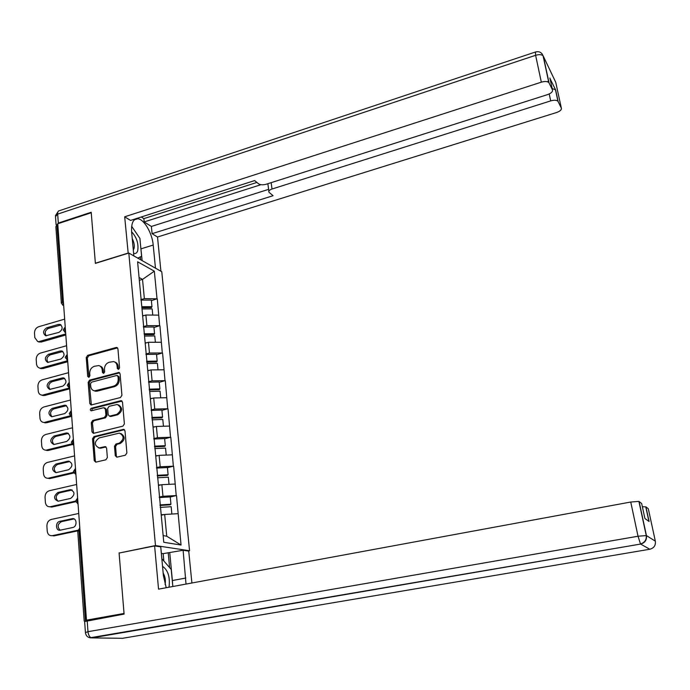 <?xml version="1.0" encoding="UTF-8"?>
<svg xmlns="http://www.w3.org/2000/svg" width="690" height="690" viewBox="0 0 690 690"><rect width="100%" height="100%" fill="white"/><g stroke="black" fill="none" stroke-linecap="round" stroke-linejoin="round"><path stroke-width="1.03" d="M118.542 369.417L119.568 367.856L117.93 348.821L116.903 347.475L116.179 347.484L87.673 355.35L86.25 357.549L87.708 376.404L88.907 377.352L89.916 375.809L89.717 373.359C89.752 369.823 91.287 367.468 94.323 366.295L98.722 365.571C100.757 366.105 101.93 367.58 102.224 369.995L102.431 372.453L103.647 373.411L104.656 371.85L104.457 369.392C104.475 365.838 106.019 363.475 109.089 362.285L113.634 361.569C115.644 362.138 116.8 363.604 117.102 365.985L117.309 368.46L118.542 369.417L117.309 368.46M115.282 455.676L116.808 457.203L125.39 455.202L126.882 452.933L124.985 430.853L123.579 429.353L93.995 436.554L92.538 438.788L94.228 460.653L95.746 462.171L105.881 459.799L107.355 457.548L106.596 448.12L105.13 446.611L99.11 447.939C94.064 445.266 94.073 441.936 99.144 437.926L119.37 433.113C124.355 435.908 124.304 439.271 119.206 443.187L115.972 443.972L114.497 446.223L115.282 455.676L116.351 455.961L116.955 457.185M119.077 552.854L124.036 613.462L86.474 620.146L57.753 223.758L91.244 212.753L95.384 263.39L128.814 253.049L155.474 545.557L119.689 552.932M120.457 397.526L121.923 395.275L120.077 373.851L118.947 372.445L89.605 380.13L88.165 382.338L89.812 403.564L91.063 405.004L120.457 397.526M122.51 402.141L124.381 423.884L122.906 426.144L93.383 433.38L92.003 431.897L91.287 422.651L92.745 420.426L104.449 417.476L105.906 415.242L105.406 409.118L103.655 407.704L91.184 410.826C89.993 410.084 90.028 409.23 91.304 408.256L120.733 400.726L122.51 402.141M188.172 551.025L189.56 550.749L155.474 545.557M189.56 550.749L161.77 271.748L128.814 253.049M170.24 497.007L176.226 495.575L162.969 496.274L159.261 497.076M176.511 495.644L181.047 545.04L163.772 542.288L137.603 261.786L154.327 271.179L157.018 298.796L144.348 298.623L140.846 299.641M151.377 300.65L157.018 298.796M157.303 298.943L159.64 325.689L146.892 325.637L143.365 326.629M153.956 327.491L159.64 325.689M159.925 325.827L162.305 352.978L149.471 353.038L145.918 353.996M156.57 354.72L162.305 352.978M162.59 353.099L165.005 380.664L152.093 380.846L148.505 381.777M159.226 382.346L165.005 380.664M165.29 380.777L167.748 408.756L154.75 409.058L151.136 409.964M161.917 410.378L167.748 408.756M168.032 408.86L170.534 437.262L157.449 437.693L153.801 438.573M164.651 438.831L170.534 437.262M170.818 437.356L173.354 466.207L160.184 466.768L156.509 467.604M167.42 467.699L173.354 466.207M173.647 466.285L176.226 495.575M162.969 496.274L161.874 484.682L158.467 485.432M175.096 484.035L161.874 484.682M160.184 466.768L159.114 455.348L155.733 456.133M172.25 454.839L159.114 455.348M157.449 437.693L156.388 426.446L153.042 427.265M169.438 426.066L156.388 426.446M154.75 409.058L153.706 397.975L150.386 398.82M166.67 397.716L153.706 397.975M152.093 380.846L151.067 369.918L147.772 370.789M163.944 369.788L151.067 369.918M149.471 353.038L148.462 342.274L145.193 343.172M161.262 342.257L148.462 342.274M146.892 325.637L145.892 315.028L142.657 315.951M158.614 315.123L145.892 315.028M57.857 225.138L56.951 225.432L62.48 302.022L63.402 301.746M61.324 302.72L55.856 226.665L56.951 225.432M144.348 298.623L142.537 279.39L139.07 277.518M139.328 280.347L142.537 279.39L154.327 271.179M86.474 620.146L88.182 620.207L84.827 621.207M163.15 535.613L166.73 536.216L164.677 514.464L161.244 515.189M177.986 513.679L164.677 514.464M181.047 545.04L166.73 536.216M118.361 368.874L118.145 366.407C117.852 364.07 116.731 362.612 114.782 362.017M99.903 366.011C101.87 366.58 103 368.046 103.293 370.401L103.664 373.402M117.542 347.872L88.751 355.781L87.32 357.972L88.95 377.344M119.646 372.833L90.683 380.526L89.243 382.726L91.365 404.996M117.99 376.438L116.757 375.472L91.537 382.174L90.528 383.726L90.735 386.322C91.054 388.901 92.331 390.411 94.547 390.859L113.548 386.21C116.645 385.037 118.197 382.657 118.214 379.06L117.99 376.438L119.042 376.835L117.498 375.576M94.28 390.816L95.625 391.23L97.333 391.118L96.264 390.738M119.042 376.835L119.267 379.457C119.249 383.045 117.697 385.425 114.6 386.598L97.333 391.118M104.699 407.85L106.476 409.472L106.976 415.587L105.518 417.821L93.823 420.762L92.374 422.979L93.616 433.363M122.018 401.054L92.391 408.609L91.589 410.783M116.705 414.397C121.647 410.723 121.811 407.411 117.214 404.478L109.124 406.307L107.666 408.54L108.166 414.673L109.486 416.139L116.705 414.397L117.757 414.742C122.613 411.257 122.863 407.963 118.516 404.875M109.943 416.286L110.995 416.441L109.934 416.096M117.757 414.742L110.995 416.441M120.871 433.475C125.416 436.563 125.218 439.91 120.267 443.498L117.041 444.274L115.566 446.525L116.351 455.961M98.644 447.922L99.929 447.827M106.027 446.93L101.007 448.129M124.424 429.689L95.082 436.873L93.624 439.099L95.323 460.929L95.91 462.145M64.67 319.134L38.597 326.75C35.94 327.836 34.578 329.949 34.509 333.08L34.802 337.617L37.657 341.472L41.176 342.042L65.817 334.995M41.176 342.042L38.416 341.774M46.247 335.866C44.358 332.89 45.057 330.424 48.343 328.466L61.074 324.973M39.563 341.412L65.74 333.917M58.374 324.429L60.047 324.412C63.118 327.034 62.747 329.699 58.935 332.39L45.721 335.788C42.582 333.218 42.918 330.562 46.739 327.81L58.374 324.429L59.961 325.094M141.761 306.714L151.964 306.679L151.326 300.081L140.889 300.09M141.881 307.706L151.386 307.671L151.964 306.679M142.623 315.606L143.874 315.606M142.002 308.956L152.171 308.922L152.766 315.08M66.594 345.716L40.322 353.125C37.648 354.194 36.268 356.307 36.199 359.481L36.544 364.527L37.45 366.752L39.252 368.003L42.927 368.572L67.749 361.724M42.927 368.572L40.175 368.279M48.136 362.457C46.101 359.438 46.765 356.911 50.137 354.902L62.876 351.503M41.297 367.994L67.68 360.706M60.246 351.003L61.746 350.951C65.05 353.547 64.739 356.256 60.824 359.085L47.688 362.405C44.333 359.878 44.608 357.17 48.524 354.289L60.246 351.003L61.841 351.624M144.037 333.796L154.551 333.684L153.913 326.982L143.408 327.077M144.408 334.728L153.974 334.624L154.551 333.684M145.159 342.818L146.547 342.801M144.529 336.065L154.767 335.944L155.379 342.266M68.543 372.678L42.073 379.871C39.373 380.915 37.993 383.054 37.924 386.262L38.217 390.937C38.493 393.309 39.623 394.68 41.616 395.06L44.695 395.474L69.716 388.832M44.695 395.474L41.952 395.163M50.051 389.427C47.86 386.357 48.498 383.787 51.957 381.708L64.696 378.413M43.056 394.947L69.647 387.935M62.152 377.956L63.454 377.879C66.999 380.423 66.758 383.183 62.73 386.15L49.706 389.402C46.109 386.918 46.316 384.175 50.344 381.147L62.152 377.956L63.756 378.525M146.599 361.275L157.182 361.068L156.526 354.272L145.961 354.453M146.677 362.155L156.596 361.957L157.182 361.068M147.738 370.427L149.273 370.392M147.099 363.578L157.406 363.371L158.027 369.849M70.527 400.019L43.85 406.988C41.124 408.023 39.735 410.171 39.666 413.422L39.968 418.166C40.27 420.71 41.504 422.125 43.668 422.409L46.489 422.763L71.708 416.329M46.489 422.763L43.763 422.435M52 416.777C49.654 413.672 50.258 411.042 53.803 408.894L66.533 405.703M44.841 422.289L70.415 415.76M64.084 405.297L65.179 405.211C68.974 407.687 68.81 410.49 64.67 413.612L51.759 416.769C47.912 414.362 48.05 411.568 52.181 408.394L64.084 405.297L65.697 405.806M149.195 389.16L159.856 388.867L159.192 381.967L148.548 382.234M149.273 389.971L159.252 389.695L159.856 388.867M150.351 398.44L152.076 398.389M149.704 391.489L160.08 391.196L160.718 397.837M72.536 427.766L45.644 434.502C42.901 435.519 41.495 437.676 41.434 440.979L41.736 445.783C42.081 448.509 43.418 449.958 45.756 450.139L48.309 450.441L72.528 444.524M48.309 450.441L45.669 450.139M53.975 444.515C51.483 441.376 52.043 438.693 55.683 436.477L68.388 433.398M46.661 450.018L71.855 443.851M66.042 433.035L66.913 432.94C70.975 435.33 70.889 438.176 66.645 441.471L53.855 444.524C49.749 442.204 49.809 439.366 54.044 436.028L66.042 433.035L67.663 433.493M151.834 417.45L162.564 417.062L161.891 410.067L151.179 410.429M151.904 418.209L161.952 417.847L162.564 417.062M153.008 426.877L154.948 426.8M152.059 419.831L162.788 419.434L163.444 426.239M74.572 455.909L47.472 462.421C44.703 463.413 43.289 465.577 43.228 468.924L43.539 473.806C43.927 476.721 45.376 478.205 47.886 478.256L50.154 478.524L73.916 472.969M50.154 478.524L47.653 478.265M69.656 461.575L68.655 461.084C72.993 463.37 72.993 466.25 68.638 469.735L55.994 472.667C53.328 469.493 53.855 466.75 57.581 464.448L69.656 461.575L68.655 461.084M48.498 478.161L73.588 472.288M55.994 472.667C51.621 470.451 51.603 467.587 55.942 464.06L68.034 461.17M154.508 446.171L165.307 445.688L164.625 438.581L153.844 439.038M154.577 446.861L164.686 446.404L165.307 445.688M155.699 455.728L157.915 455.624M154.741 448.578L165.54 448.086L166.212 455.072M133.61 253.351C135.585 253.972 136.965 253.075 137.733 250.66C138.699 243.501 136.663 237.213 131.618 231.788M133.291 249.927L134.041 248.529C134.688 245.606 134.093 242.311 132.247 238.654M131.669 226.311L139.915 238.404L141.605 256.266L137.776 258.138M168.86 587.242L169.145 586.086C170.033 576.555 167.834 569.975 162.538 566.343M165.1 584.499L165.151 584.258C165.79 580.204 165.117 576.461 163.159 573.045M161.831 558.684L171.215 569.431L172.828 586.509M128.193 253.239L124.683 216.798L541.331 82.17L535.613 55.312L57.675 214.116L58.322 223.06L91.201 212.253L95.375 263.218L127.986 253.127M133.843 255.904L131.643 232.133C131.135 223.284 133.161 218.825 137.707 218.747C144.003 219.023 152.24 233.186 153.206 245.062L155.474 268.177M160.925 271.265L157.518 237.015L152.093 233.677L273.085 195.701L269.005 192.286C268.384 191.052 269.393 189.966 272.015 189.025L550.706 100.887L549.214 93.961M141.252 216.988L143.856 218.626L144.175 221.939L151.386 226.449L152.093 233.677M157.518 237.015L556.528 112.53C560.116 111.237 561.72 109.762 561.341 108.106L555.743 82.326L543.297 56.14L549.059 82.921L552.466 89.916C552.888 91.684 551.25 93.245 547.558 94.608L266.237 184.23C262.959 185.101 260.415 184.963 258.586 183.816L254.627 180.573L130.565 220.421L124.683 216.798M561.341 108.106L557.943 101.249C556.554 100.059 554.139 99.938 550.706 100.887M552.164 88.51L555.614 89.864L550.042 78.651M549.059 82.921L548.826 82.576C547.36 81.308 544.867 81.17 541.331 82.17M58.322 223.06L56.278 225.742M144.175 221.939L260.923 184.696M143.856 218.626L256.896 182.436M548.619 80.894L547.368 81.748M151.386 226.449L268.626 189.345M268.867 191.19L267.867 183.704M142.123 260.604L140.639 246.054M136.128 232.858L132.049 226.872M140.613 259.742L140.346 256.887M163.832 560.979L163.159 553.656L183.117 550.258L188.732 551.112L191.898 582.99M183.117 550.258L186.015 584.076M85.413 632.325L84.637 621.543L124.088 614.083L119.094 553.052L154.612 545.937L160.744 546.86L163.392 575.581L166.212 587.733M154.612 545.937L158.545 589.148L630.746 502.027L638.906 501.397L641.666 503.51L644.9 518.492L649.092 521.511L645.926 506.865L648.307 508.746L655.345 541.184C655.819 545.419 653.973 548.11 649.808 549.249L640.605 544.065L91.856 637.896L122.579 638.302L649.808 549.249M163.159 553.656L161.348 553.397M642.373 506.779L645.926 506.865M169.766 552.888L172.379 580.54L185.834 578.03M172.569 583.757L172.379 580.54M169.611 567.594L168.196 552.656M76.642 484.475L49.318 490.737C46.532 491.711 45.109 493.885 45.048 497.274L45.359 502.225C45.799 505.347 47.369 506.857 50.059 506.762L52.026 507.012L75.676 501.742M52.026 507.012L49.68 506.796M58.055 501.216C55.209 498.016 55.692 495.222 59.504 492.841L72.165 489.995M50.361 506.702L75.529 501.095M70.052 489.727L70.423 489.667C75.038 491.823 75.124 494.739 70.665 498.413L58.167 501.207C53.527 499.12 53.423 496.222 57.857 492.505L70.052 489.727L71.682 490.064M157.234 475.315L168.101 474.737L167.411 467.527L156.552 468.087M157.286 475.945L167.463 475.401L168.101 474.737M158.433 485.018L160.994 484.88M157.458 477.765L168.334 477.178L169.024 484.337M78.746 513.455L51.198 519.466C48.386 520.415 46.955 522.615 46.894 526.047L47.213 531.067C47.714 534.396 49.395 535.932 52.259 535.673L53.932 535.914L77.746 530.869M60.142 530.187C57.115 526.962 57.555 524.115 61.462 521.64L74.089 518.923M52.259 535.673L77.858 530.248M72.096 518.699L72.209 518.682C76.926 517.595 77.47 526.72 72.726 527.514L60.375 530.153C55.657 531.326 55.079 522.175 59.806 521.364L72.096 518.699L73.735 518.984M159.985 504.908L170.93 504.226L170.232 496.904L159.304 497.568M160.037 505.468L170.283 504.821L170.93 504.226M161.21 514.757L164.211 514.559M160.218 507.392L171.172 506.702L171.87 514.041M62.859 305.239L61.35 303.117L62.48 302.022L63.627 304.842M79.971 530.42L78.979 530.627L85.482 620.69M79.807 528.109L78.979 530.627L77.746 531.274L84.197 621.017M63.687 305.601L63.101 305.342L63.67 305.429M65.593 331.968L64.437 329.147L65.248 327.146M64.86 332.347L65.636 332.537M67.585 359.49L66.421 356.661L67.232 354.6M66.887 359.852L67.629 360.033M69.612 387.418L68.439 384.589L69.25 382.458M68.948 387.763L69.656 387.978M71.665 415.76L70.484 412.93L71.303 410.723M71.044 416.087L69.311 413.819M73.752 444.524L72.562 441.695L73.382 439.409M73.166 444.843L73.787 444.99M75.865 473.728L74.667 470.891L75.486 468.536M75.331 474.021L73.468 471.658M78.013 503.372L76.806 500.535L77.634 498.094M77.522 503.648L78.039 503.769M118.145 366.407L117.102 365.985M103.491 372.859L102.431 372.453M103.293 370.401L102.224 369.995M88.786 376.8L87.708 376.404M87.32 357.972L86.25 357.549M88.751 355.781L87.673 355.35M117.214 347.924L116.179 347.484M90.89 403.926L89.812 403.564M89.243 382.726L88.165 382.338M90.683 380.526L89.605 380.13M119.361 372.885L118.309 372.471M114.6 386.598L113.548 386.21M119.267 379.457L118.214 379.06M93.09 432.216L92.003 431.897M92.374 422.979L91.287 422.651M93.823 420.762L92.745 420.426M105.518 417.821L104.449 417.476M106.976 415.587L105.906 415.242M106.476 409.472L105.406 409.118M92.391 408.609L91.304 408.256M121.776 401.088L120.733 400.726M115.566 446.525L114.497 446.223M117.041 444.274L115.972 443.972M120.267 443.498L119.206 443.187M105.898 446.956L104.82 446.654M95.323 460.929L94.228 460.653M93.624 439.099L92.538 438.788M95.082 436.873L93.995 436.554M124.234 429.723L123.182 429.396M48.343 328.466L46.739 327.81M50.137 354.902L48.524 354.289M51.957 381.708L50.344 381.147M53.803 408.894L52.181 408.394M55.683 436.477L54.044 436.028M57.581 464.448L55.942 464.06M552.466 89.916L549.895 78.005M555.614 89.864L558.15 101.568M271.17 182.652L272.015 189.025M141.01 248.84L153.206 245.062M548.826 82.576L543.065 55.778C541.65 52.328 539.114 51.069 535.449 52.017L535.613 55.312C539.114 54.303 541.598 54.458 543.065 55.778L542.099 53.872M56.071 224.612L55.493 216.634L57.675 214.116C57.589 211.89 58.202 210.743 59.495 210.666L535.207 52.095M639.104 501.492L646.435 535.578L655.345 541.184M87.19 620.638L87.992 631.686L638.034 536.234L630.746 502.027M90.002 637.802L640.605 544.065C644.986 542.866 646.927 540.037 646.435 535.578L638.034 536.234L640.484 543.962C644.702 542.685 646.625 539.865 646.245 535.509L638.906 501.397M87.992 631.686L85.431 632.549C85.94 636.068 87.958 637.836 91.477 637.853C89.562 637.163 88.406 635.111 87.992 631.686M59.504 492.841L57.857 492.505M61.462 521.64L59.806 521.364M64.92 327.327L63.282 329.794M65.645 332.658L63.299 330.191M66.939 354.772L65.257 357.282M67.637 360.12L65.274 357.662M68.983 382.622L67.266 385.184M67.275 385.529L69.474 387.918M71.053 410.878L69.293 413.491M73.166 439.547L71.363 442.221M71.372 442.523L73.787 444.981M75.314 468.657L73.459 471.391M77.487 498.197L75.581 501M75.59 501.242L78.039 503.752M79.695 528.186L77.746 531.059M119.379 372.617L118.947 372.445M95.625 391.23L94.547 390.859M110.555 416.484L109.486 416.139M121.802 400.881L121.25 400.683M100.197 448.233L99.11 447.939M105.872 446.818L105.13 446.611M124.269 429.568L123.579 429.353M60.617 324.654L60.047 324.412M39.27 342.102L37.657 341.472M62.488 351.245L61.746 350.951M41.245 368.658L39.615 368.081M64.394 378.215L63.454 377.879M43.254 395.586L41.616 395.06M66.318 405.573L65.179 405.211M45.307 422.884L43.668 422.409M68.275 433.329L66.913 432.94M47.403 450.553L45.756 450.139M49.542 478.618L47.886 478.256M134.395 219.808L137.707 218.747M58.443 211.062L55.459 215.634M557.943 101.249L555.407 89.545M645.745 506.779L648.911 521.373M72.053 490.004L70.423 489.667M51.724 507.064L50.059 506.762M73.847 518.958L72.209 518.682"/></g></svg>
